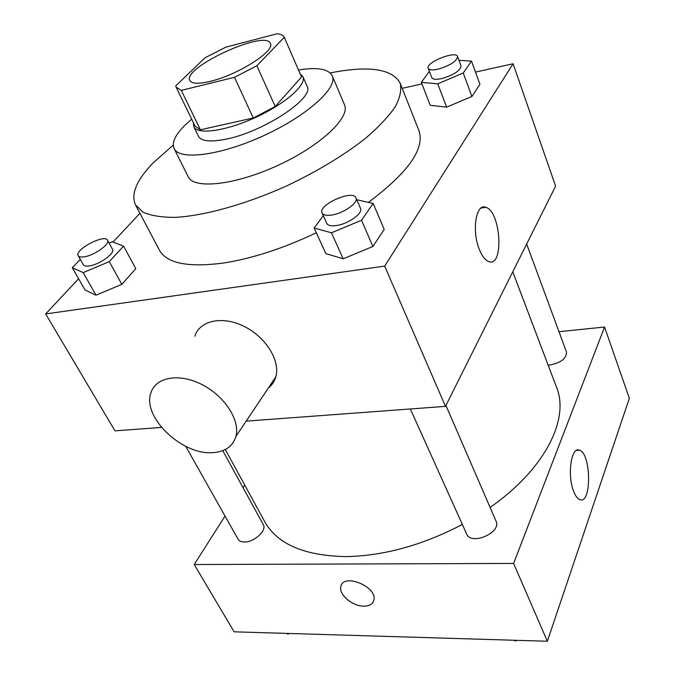 <?xml version="1.0" encoding="UTF-8"?>
<svg xmlns="http://www.w3.org/2000/svg" width="675" height="675" viewBox="0 0 675 675"><rect width="100%" height="100%" fill="white"/><g stroke="black" fill="none" stroke-linecap="round" stroke-linejoin="round"><path stroke-width="1.01" d="M210.094 81.388C198.492 84.097 191.742 83.81 189.827 80.519C182.005 67.66 265.705 29.16 270.38 43.47C275.628 50.844 237.457 75.144 210.094 81.388M256.863 65.745L284.293 37.294C283.331 35.336 280.935 34.155 277.121 33.75L225.737 47.183L204.989 57.814L175.745 85.894L176.133 87.176L181.297 90.374L234.495 77.321L256.863 65.745L275.198 106.498L301.539 77.009L284.293 37.294M181.297 90.374L200.407 129.786L253.252 117.998L234.495 77.321M200.407 129.786L195.075 126.132L176.133 87.176M275.198 106.498L253.252 117.998M193.447 122.791L193.818 126.748C197.387 135.059 225.973 131.11 255.597 117.425C285.263 103.84 306.872 84.704 302.881 76.587L300.113 73.727M302.881 76.587L307.108 86.332C314.938 97.748 263.663 131.828 226.226 139.126C210.566 142.265 201.31 141.328 198.467 136.299L193.818 126.748M191.666 119.121L184.148 126.023C175.011 135.397 171.661 142.906 174.099 148.559C179.364 160.743 220.7 155.528 263.933 135.557C307.235 115.729 338.099 87.725 332.269 75.811C328.582 68.909 317.317 66.968 298.493 69.989M174.099 148.559L188.148 176.673C193.776 189.565 235.01 185.22 277.703 165.485C320.473 145.91 350.603 117.433 344.478 104.768L332.269 75.811M173.256 145.117L153.394 162.683C136.662 179.862 130.697 193.919 135.481 204.854L142.999 212.161C150.871 215.671 161.629 217.409 175.264 217.375C204.643 215.755 246.063 204.23 287.018 185.743C318.06 170.952 344.469 154.946 366.238 137.725C379.029 126.647 388.741 116.252 395.381 106.532C400.14 97.436 401.726 89.632 400.14 83.118C392.032 68.732 368.719 65.332 330.202 72.925M400.14 83.118L418.964 130.697C425.039 148.711 408.181 172.597 368.381 202.373M316.322 232.782C283.567 248.307 252.83 258.365 224.1 262.938C188.359 267.73 166.776 263.452 159.359 250.096L135.481 204.854M429.41 71.373L421.343 82.342L430.22 105.292L446.631 107.139L471.901 96.5L479.933 84.316L471.487 61.096L458.949 60.294M78.604 278.75L45.655 313.934L384.674 266.119L513.067 63.762L475.487 72.082M421.959 83.936L402.199 88.315M139.928 213.275L112.961 242.072M80.283 259.343L72.318 267.697L84.983 289.938L95.993 295.186L121.829 284.377L135.793 268.65L123.576 246.113L112.134 241.751L109.08 243.034M323.274 215.646L314.153 228.04L325.823 253.589L343.17 258.795L372.929 246.476L384.21 229.382L373.14 203.462L356.78 199.724M161.46 427.41L114.978 430.861L45.655 313.934M246.147 421.141L445.492 406.367L555.609 186.157L513.067 63.762M445.492 406.367L384.674 266.119M479.326 249.404C471.555 230.757 476.044 202.913 485.789 207.301C501.019 211.241 504.191 267.882 488.725 261.605C485.198 260.263 482.068 256.196 479.326 249.404M194.83 336.218C199.673 320.431 222.531 315.503 244.223 326.447C265.984 337.179 280.53 360.906 275.788 376.895C274.48 381.459 271.991 385.18 268.312 388.058M213.182 452.604C182.714 455.693 142.096 417.445 150.829 393.078C155.343 377.198 178.875 372.752 201.715 384.429C224.606 395.887 240.376 420.356 235.904 436.421C232.909 446.251 225.332 451.642 213.182 452.604M462.35 524.441C422.491 545.24 383.645 555.964 345.811 556.597C304.29 555.778 277.256 544.126 264.693 521.632L225.298 449.491M512.772 271.823L556.58 387.382C569.725 418.981 544.928 469.429 490.084 507.406M410.341 408.966L466.619 533.917C471.091 545.948 501.905 532.541 496.024 521.117L445.93 405.481M222.758 450.63L263.317 524.694C267.114 530.339 254.281 542.253 244.51 542.008C241.355 542.008 239.22 541.072 238.098 539.207L185.718 446.327M526.669 244.021L566.477 352.004C566.561 358.459 561.001 362.804 549.779 365.057L548.142 365.133M244.713 485.047L243.042 487.671M225.028 516.029L194.223 564.519L513.608 563.439L604.564 327.021L558.984 331.695M604.564 327.021L629.345 398.326L547.349 641.25L234.115 631.817L194.223 564.519M547.349 641.25L513.608 563.439M573.75 491.628C566.975 475.554 571.244 445.939 579.462 450.183C591.359 453.423 591.781 505.018 579.724 499.601C577.505 498.698 575.505 496.049 573.75 491.628M373.359 601.661C371.773 604.657 368.592 606.15 363.833 606.158C352.519 606.336 338.538 594.506 340.833 586.617C343.018 572.577 377.629 586.668 373.866 600.168C372.794 604.108 369.444 606.108 363.833 606.158C352.519 606.336 338.538 594.498 340.833 586.609L340.833 586.617M513.937 640.246L515.27 641.064L517.16 640.339M515.27 641.064L514.915 640.271M286.858 633.403L287.795 634.137L289.474 633.479M287.795 634.137L287.39 633.42M314.153 228.04L331.459 232.782L361.53 220.269L373.14 203.462M355.978 197.876L360.526 208.373C363.285 213.14 348.469 223.855 336.639 225.517C331.231 226.311 327.94 225.593 326.751 223.383L322.059 212.963C317.579 204.955 353.05 189.16 355.978 197.876C358.712 202.568 343.794 213.266 331.94 214.996C326.523 215.823 323.232 215.139 322.059 212.963M325.823 253.589L343.17 258.795L331.459 232.782M343.17 258.795L372.929 246.476L361.53 220.269M372.929 246.476L384.21 229.382M421.343 82.342L437.754 83.81L463.244 73.027L471.487 61.096M457.574 56.548L461.033 65.939C460.232 70.782 453.701 75.026 441.425 78.663C435.949 79.777 432.743 79.439 431.798 77.633L428.237 68.31C425.284 62.572 455.946 50.245 457.574 56.548C456.739 61.324 450.166 65.559 437.864 69.247C432.38 70.394 429.165 70.082 428.237 68.31M430.22 105.292L446.631 107.139L437.754 83.81M446.631 107.139L471.901 96.5L463.244 73.027M471.901 96.5L479.933 84.316M72.318 267.697L83.211 272.599L109.274 261.638L123.576 246.113M107.519 240.19L112.497 249.278C115.4 253.091 99.655 264.541 89.471 265.908C86.172 266.414 84.122 266.026 83.32 264.735L78.207 255.665C74.123 249.817 104.794 233.66 107.519 240.19C110.388 243.928 94.542 255.352 84.35 256.787C81.042 257.31 79 256.939 78.207 255.665M84.983 289.938L95.993 295.186L83.211 272.599M95.993 295.186L121.829 284.377L109.274 261.638M121.829 284.377L135.793 268.65M275.788 376.895L235.904 436.421M481.039 208.069L485.789 207.301M576.61 450.335L579.462 450.183"/></g></svg>
